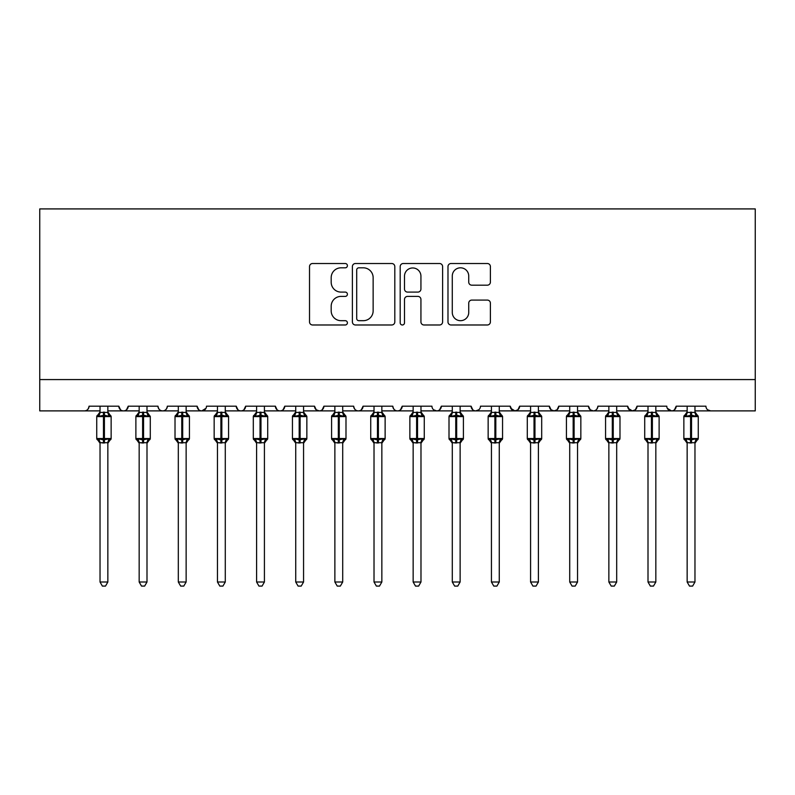 <?xml version="1.0" encoding="UTF-8"?>
<svg xmlns="http://www.w3.org/2000/svg" width="795" height="795" viewBox="0 0 795 795"><rect width="100%" height="100%" fill="white"/><g stroke="black" fill="none" stroke-linecap="round" stroke-linejoin="round"><path stroke-width="1.19" d="M347.405 265.659A2.156 2.156 0 0 0 345.249 263.513L312.594 263.513A3.071 3.071 0 0 0 309.523 266.583L309.523 321.905A3.071 3.071 0 0 0 312.594 324.986L345.249 324.986A2.156 2.156 0 0 0 347.405 322.83A2.156 2.156 0 0 0 345.249 320.683L341.025 320.683A9.838 9.838 0 0 1 331.187 310.845L331.187 306.234A9.838 9.838 0 0 1 341.025 296.396L345.249 296.396A2.156 2.156 0 0 0 347.405 294.249A2.156 2.156 0 0 0 345.249 292.093L341.025 292.093A9.838 9.838 0 0 1 331.187 282.255L331.187 277.644A9.838 9.838 0 0 1 341.025 267.816L345.249 267.816A2.156 2.156 0 0 0 347.405 265.659M487.325 285.176A3.071 3.071 0 0 0 490.396 282.106L490.396 266.583A3.071 3.071 0 0 0 487.325 263.513L451.053 263.513A3.071 3.071 0 0 0 447.983 266.583L447.983 321.905A3.071 3.071 0 0 0 451.053 324.986L487.325 324.986A3.071 3.071 0 0 0 490.396 321.905L490.396 303.163A3.071 3.071 0 0 0 487.325 300.083L471.803 300.083A3.071 3.071 0 0 0 468.732 303.163L468.732 312.455A8.218 8.218 0 0 1 460.504 320.683A8.218 8.218 0 0 1 452.285 312.455L452.285 276.034A8.218 8.218 0 0 1 460.504 267.816A8.218 8.218 0 0 1 468.732 276.034L468.732 282.106A3.071 3.071 0 0 0 471.803 285.176L487.325 285.176M39.75 379.573L755.25 379.573L755.25 208.916L39.75 208.916L39.75 410.886L84.369 410.886C86.864 410.975 88.424 409.405 89.07 406.185L118.813 406.185L120.532 409.822M394.807 266.583A3.071 3.071 0 0 0 391.736 263.513L355.464 263.513A3.071 3.071 0 0 0 352.394 266.583L352.394 321.905A3.071 3.071 0 0 0 355.464 324.986L391.736 324.986A3.071 3.071 0 0 0 394.807 321.905L394.807 266.583M403.264 263.513L439.536 263.513A3.071 3.071 0 0 1 442.606 266.583L442.606 321.905A3.071 3.071 0 0 1 439.536 324.986L424.013 324.986A3.071 3.071 0 0 1 420.933 321.905L420.933 299.467A3.071 3.071 0 0 0 417.862 296.396L407.567 296.396A3.071 3.071 0 0 0 404.496 299.467L404.496 322.83A2.156 2.156 0 0 1 402.34 324.986A2.156 2.156 0 0 1 400.193 322.83L400.193 266.583A3.071 3.071 0 0 1 403.264 263.513M107.852 410.886L123.513 410.886C121.019 410.975 119.459 409.405 118.813 406.185A4.7 4.7 0 0 0 123.513 410.886A4.7 4.7 0 0 0 128.214 406.185L157.957 406.185A4.7 4.7 0 0 0 162.657 410.886A4.7 4.7 0 0 0 167.347 406.185L197.1 406.185A4.7 4.7 0 0 0 201.791 410.886A4.7 4.7 0 0 0 206.491 406.185L236.234 406.185A4.7 4.7 0 0 0 240.935 410.886A4.7 4.7 0 0 0 245.635 406.185L275.378 406.185A4.7 4.7 0 0 0 280.078 410.886A4.7 4.7 0 0 0 284.769 406.185L314.522 406.185A4.7 4.7 0 0 0 319.222 410.886A4.7 4.7 0 0 0 323.913 406.185L353.666 406.185A4.7 4.7 0 0 0 358.356 410.886A4.7 4.7 0 0 0 363.057 406.185L392.8 406.185A4.7 4.7 0 0 0 397.5 410.886A4.7 4.7 0 0 0 402.2 406.185L431.943 406.185A4.7 4.7 0 0 0 436.644 410.886A4.7 4.7 0 0 0 441.334 406.185L471.087 406.185A4.7 4.7 0 0 0 475.778 410.886A4.7 4.7 0 0 0 480.478 406.185L510.231 406.185A4.7 4.7 0 0 0 514.921 410.886A4.7 4.7 0 0 0 519.622 406.185L549.365 406.185A4.7 4.7 0 0 0 554.065 410.886A4.7 4.7 0 0 0 558.766 406.185L588.509 406.185A4.7 4.7 0 0 0 593.209 410.886A4.7 4.7 0 0 0 597.9 406.185L627.653 406.185A4.7 4.7 0 0 0 632.343 410.886A4.7 4.7 0 0 0 637.043 406.185L666.786 406.185A4.7 4.7 0 0 0 671.487 410.886A4.7 4.7 0 0 0 676.187 406.185L705.93 406.185A4.7 4.7 0 0 0 710.631 410.886L707.61 409.783M655.835 410.886L671.487 410.886C673.981 410.975 675.541 409.405 676.187 406.185L674.468 409.822M637.043 406.185L635.324 409.822M627.653 406.185L629.372 409.822M588.509 406.185L590.228 409.822M558.766 406.185L557.047 409.822M549.365 406.185L551.084 409.822M519.622 406.185L517.903 409.822M510.231 406.185L511.94 409.822M460.126 410.886L475.778 410.886C473.293 410.975 471.723 409.405 471.087 406.185L472.806 409.822M420.982 410.886L436.644 410.886C439.128 410.975 440.698 409.405 441.334 406.185L439.625 409.822M381.848 410.886L397.5 410.886C399.994 410.975 401.555 409.405 402.2 406.185L400.481 409.822M342.705 410.886L358.356 410.886C360.851 410.975 362.421 409.405 363.057 406.185L361.337 409.822M303.561 410.886L319.222 410.886C321.707 410.975 323.277 409.405 323.913 406.185L322.194 409.822M314.522 406.185L316.241 409.822M264.417 410.886L280.078 410.886C282.563 410.975 284.133 409.405 284.769 406.185L283.06 409.822M295.73 410.886L280.078 410.886C277.584 410.975 276.024 409.405 275.378 406.185L277.097 409.822M225.283 410.886L240.935 410.886C243.429 410.975 244.989 409.405 245.635 406.185L243.916 409.822M256.596 410.886L240.935 410.886C238.44 410.975 236.88 409.405 236.234 406.185L237.953 409.822M186.139 410.886L201.791 410.886C199.306 410.975 197.736 409.405 197.1 406.185L198.81 409.822M139.165 410.886L123.513 410.886C126.007 410.975 127.568 409.405 128.214 406.185L126.494 409.822M755.25 379.573L755.25 410.886L694.969 410.886M84.369 410.886C86.864 410.975 88.424 409.405 89.07 406.185A4.7 4.7 0 0 1 84.369 410.886L100.031 410.886M146.995 410.886L162.657 410.886C165.141 410.975 166.712 409.405 167.347 406.185M178.309 410.886L162.657 410.886C160.163 410.975 158.593 409.405 157.957 406.185M217.452 410.886L201.791 410.886L205.984 408.312M334.874 410.886L319.222 410.886L316.191 409.783M374.018 410.886L358.356 410.886C355.872 410.975 354.302 409.405 353.666 406.185M413.152 410.886L397.5 410.886C395.006 410.975 393.446 409.405 392.8 406.185M452.295 410.886L436.644 410.886L433.613 409.783M491.439 410.886L475.778 410.886L478.809 409.783M499.27 410.886L514.921 410.886L517.952 409.783M530.583 410.886L514.921 410.886L510.738 408.312M538.404 410.886L554.065 410.886L557.086 409.783M569.717 410.886L554.065 410.886L551.044 409.783M577.548 410.886L593.209 410.886C595.694 410.975 597.264 409.405 597.9 406.185M608.861 410.886L593.209 410.886L590.178 409.783M616.691 410.886L632.343 410.886L635.374 409.783M648.005 410.886L632.343 410.886L628.159 408.312M687.148 410.886L671.487 410.886L667.303 408.312M358.853 267.816A2.156 2.156 0 0 0 356.697 269.962L356.697 318.527A2.156 2.156 0 0 0 358.853 320.683L363.305 320.683A9.838 9.838 0 0 0 373.143 310.845L373.143 277.644A9.838 9.838 0 0 0 363.305 267.816L358.853 267.816M420.933 276.193A8.218 8.218 0 0 0 412.714 267.965A8.218 8.218 0 0 0 404.496 276.193L404.496 289.022A3.071 3.071 0 0 0 407.567 292.093L417.862 292.093A3.071 3.071 0 0 0 420.933 289.022L420.933 276.193M111.062 416.093A1.57 1.57 0 0 1 111.141 416.6L110.117 415.129A1.57 1.57 0 0 1 110.565 415.387M100.031 443.222L96.742 438.522L111.141 438.522A1.57 1.57 0 0 1 110.117 439.993L107.852 443.222L111.141 438.522L111.141 416.6L96.742 416.6A1.57 1.57 0 0 1 97.765 415.129L96.742 416.6L96.742 438.522A1.57 1.57 0 0 0 97.765 439.993L98.888 438.83L103.469 439.923L108.995 438.83L109.66 439.834A3.448 3.279 0 0 0 107.852 442.726L100.031 442.726A3.448 3.279 0 0 0 98.222 439.834M100.031 412.396L107.852 412.396A3.448 3.279 180 0 0 109.66 415.288L108.995 416.292L104.413 415.189L98.888 416.292L98.222 415.288A3.448 3.279 180 0 0 100.031 412.396L100.031 406.185M100.021 412.555L98.888 416.292L98.222 415.288M107.852 442.706L107.852 582.01L100.031 582.01L100.031 442.706M103.469 412.098L103.469 443.024L100.021 442.567L98.888 438.83M107.852 406.185L107.852 412.416M107.862 412.555L108.995 416.292M108.995 438.83L107.862 442.567M107.852 582.01L105.506 586.084L102.376 586.084L100.031 582.01M150.195 416.093A1.57 1.57 0 0 1 150.285 416.6L135.885 416.6A1.57 1.57 0 0 1 136.909 415.129L135.885 416.6L135.885 438.522A1.57 1.57 0 0 0 136.909 439.993L138.032 438.83L142.613 439.923L148.128 438.83L148.804 439.834A3.448 3.279 0 0 0 146.995 442.726L139.165 442.726A3.448 3.279 0 0 0 137.356 439.834M150.285 438.522A1.57 1.57 0 0 1 149.261 439.993L146.995 443.222L150.285 438.522L150.285 416.6L150.285 438.522L143.557 438.522L143.557 415.189L138.032 416.292L137.356 415.288A3.448 3.279 180 0 0 139.165 412.396L146.995 412.396A3.448 3.279 180 0 0 148.804 415.288L148.128 416.292L143.557 415.189L143.557 412.098M189.339 416.093A1.57 1.57 0 0 1 189.429 416.6L188.395 415.129A1.57 1.57 0 0 1 188.852 415.387M178.309 443.222L175.019 438.522L189.429 438.522A1.57 1.57 0 0 1 188.395 439.993L186.139 443.222L189.429 438.522L189.429 416.6L175.019 416.6A1.57 1.57 0 0 1 176.053 415.129L175.019 416.6L175.019 438.522A1.57 1.57 0 0 0 176.053 439.993L177.176 438.83L181.757 439.923L187.272 438.83L187.948 439.834A3.448 3.279 0 0 0 186.139 442.726L178.309 442.726A3.448 3.279 0 0 0 176.5 439.834M178.309 412.396L186.139 412.396A3.448 3.279 180 0 0 187.948 415.288L187.272 416.292L182.691 415.189L177.176 416.292L176.5 415.288A3.448 3.279 180 0 0 178.309 412.396L178.309 406.185M228.483 416.093A1.57 1.57 0 0 1 228.562 416.6L227.539 415.129A1.57 1.57 0 0 1 227.986 415.387M217.452 443.222L214.163 438.522L228.562 438.522A1.57 1.57 0 0 1 227.539 439.993L225.283 443.222L228.562 438.522L228.562 416.6L214.163 416.6A1.57 1.57 0 0 1 215.187 415.129L214.163 416.6L214.163 438.522A1.57 1.57 0 0 0 215.187 439.993L216.32 438.83L220.891 439.923L226.416 438.83L227.092 439.834A3.448 3.279 0 0 0 225.283 442.726L217.452 442.726A3.448 3.279 0 0 0 215.644 439.834M217.452 412.396L225.283 412.396A3.448 3.279 180 0 0 227.092 415.288L226.416 416.292L221.835 415.189L216.32 416.292L215.644 415.288A3.448 3.279 180 0 0 217.452 412.396L217.452 406.185M267.627 416.093A1.57 1.57 0 0 1 267.706 416.6L266.683 415.129A1.57 1.57 0 0 1 267.13 415.387M256.596 443.222L253.307 438.522L267.706 438.522A1.57 1.57 0 0 1 266.683 439.993L264.417 443.222L267.706 438.522L267.706 416.6L253.307 416.6A1.57 1.57 0 0 1 254.33 415.129L253.307 416.6L253.307 438.522A1.57 1.57 0 0 0 254.33 439.993L255.453 438.83L260.035 439.923L265.56 438.83L266.226 439.834A3.448 3.279 0 0 0 264.417 442.726L256.596 442.726A3.448 3.279 0 0 0 254.788 439.834M256.596 412.396L264.417 412.396A3.448 3.279 180 0 0 266.226 415.288L265.56 416.292L260.979 415.189L255.453 416.292L254.788 415.288A3.448 3.279 180 0 0 256.596 412.396L256.596 406.185M139.165 412.555L138.032 416.292L137.356 415.288M146.995 442.706L146.995 582.01L139.165 582.01L139.165 442.706M139.165 443.222L135.885 438.522L142.613 438.522L142.613 443.024L139.165 442.567L138.032 438.83M146.995 406.185L146.995 412.416M139.165 406.185L139.165 412.416M146.995 412.555L148.128 416.292M148.128 438.83L146.995 442.567M146.995 582.01L144.65 586.084L141.52 586.084L139.165 582.01M178.309 412.555L177.176 416.292L176.5 415.288M186.139 442.706L186.139 582.01L178.309 582.01L178.309 442.706M181.757 412.098L181.757 443.024L178.309 442.567L177.176 438.83M186.139 406.185L186.139 412.416M186.139 412.555L187.272 416.292M187.272 438.83L186.139 442.567M186.139 582.01L183.784 586.084L180.664 586.084L178.309 582.01M217.452 412.555L216.32 416.292L215.644 415.288M225.283 442.706L225.283 582.01L217.452 582.01L217.452 442.706M220.891 412.098L220.891 443.024L217.452 442.567L216.32 438.83M225.283 406.185L225.283 412.416M225.283 412.555L226.416 416.292M226.416 438.83L225.283 442.567M225.283 582.01L222.928 586.084L219.798 586.084L217.452 582.01M256.586 412.555L255.453 416.292L254.788 415.288M264.417 442.706L264.417 582.01L256.596 582.01L256.596 442.706M260.035 412.098L260.035 443.024L256.586 442.567L255.453 438.83M264.417 406.185L264.417 412.416M264.427 412.555L265.56 416.292M265.56 438.83L264.427 442.567M264.417 582.01L262.072 586.084L258.941 586.084L256.596 582.01M306.761 416.093A1.57 1.57 0 0 1 306.85 416.6L305.827 415.129A1.57 1.57 0 0 1 306.274 415.387M295.73 443.222L292.441 438.522L306.85 438.522A1.57 1.57 0 0 1 305.827 439.993L303.561 443.222L306.85 438.522L306.85 416.6L292.441 416.6A1.57 1.57 0 0 1 293.474 415.129L292.441 416.6L292.441 438.522A1.57 1.57 0 0 0 293.474 439.993L294.597 438.83L299.178 439.923L304.694 438.83L305.369 439.834A3.448 3.279 0 0 0 303.561 442.726L295.73 442.726A3.448 3.279 0 0 0 293.921 439.834M295.73 412.396L303.561 412.396A3.448 3.279 180 0 0 305.369 415.288L304.694 416.292L300.113 415.189L294.597 416.292L293.921 415.288A3.448 3.279 180 0 0 295.73 412.396L295.73 406.185M295.73 412.555L294.597 416.292L293.921 415.288M303.561 442.706L303.561 582.01L295.73 582.01L295.73 442.706M299.178 412.098L299.178 443.024L295.73 442.567L294.597 438.83M303.561 406.185L303.561 412.416M303.561 412.555L304.694 416.292M304.694 438.83L303.561 442.567M303.561 582.01L301.216 586.084L298.085 586.084L295.73 582.01M345.904 416.093A1.57 1.57 0 0 1 345.994 416.6L344.96 415.129A1.57 1.57 0 0 1 345.418 415.387M334.874 443.222L331.585 438.522L345.994 438.522A1.57 1.57 0 0 1 344.96 439.993L342.705 443.222L345.994 438.522L345.994 416.6L331.585 416.6A1.57 1.57 0 0 1 332.618 415.129L331.585 416.6L331.585 438.522A1.57 1.57 0 0 0 332.618 439.993L333.741 438.83L338.322 439.923L343.838 438.83L344.513 439.834A3.448 3.279 0 0 0 342.705 442.726L334.874 442.726A3.448 3.279 0 0 0 333.065 439.834M334.874 412.396L342.705 412.396A3.448 3.279 180 0 0 344.513 415.288L343.838 416.292L339.256 415.189L333.741 416.292L333.065 415.288A3.448 3.279 180 0 0 334.874 412.396L334.874 406.185M334.874 412.555L333.741 416.292L333.065 415.288M342.705 442.706L342.705 582.01L334.874 582.01L334.874 442.706M338.322 412.098L338.322 443.024L334.874 442.567L333.741 438.83M342.705 406.185L342.705 412.416M342.705 412.555L343.838 416.292M343.838 438.83L342.705 442.567M342.705 582.01L340.349 586.084L337.229 586.084L334.874 582.01M385.048 416.093A1.57 1.57 0 0 1 385.128 416.6L384.104 415.129A1.57 1.57 0 0 1 384.551 415.387M374.018 443.222L370.728 438.522L385.128 438.522A1.57 1.57 0 0 1 384.104 439.993L381.848 443.222L385.128 438.522L385.128 416.6L370.728 416.6A1.57 1.57 0 0 1 371.752 415.129L370.728 416.6L370.728 438.522A1.57 1.57 0 0 0 371.752 439.993L372.875 438.83L377.456 439.923L382.981 438.83L383.657 439.834A3.448 3.279 0 0 0 381.848 442.726L374.018 442.726A3.448 3.279 0 0 0 372.209 439.834M374.018 412.396L381.848 412.396A3.448 3.279 180 0 0 383.657 415.288L382.981 416.292L378.4 415.189L372.875 416.292L372.209 415.288A3.448 3.279 180 0 0 374.018 412.396L374.018 406.185M374.008 412.555L372.875 416.292L372.209 415.288M381.848 442.706L381.848 582.01L374.018 582.01L374.018 442.706M377.456 412.098L377.456 443.024L374.008 442.567L372.875 438.83M381.848 406.185L381.848 412.416M381.848 412.555L382.981 416.292M382.981 438.83L381.848 442.567M381.848 582.01L379.493 586.084L376.363 586.084L374.018 582.01M424.182 416.093A1.57 1.57 0 0 1 424.272 416.6L423.248 415.129A1.57 1.57 0 0 1 423.695 415.387M413.152 443.222L409.872 438.522L424.272 438.522A1.57 1.57 0 0 1 423.248 439.993L420.982 443.222L424.272 438.522L424.272 416.6L409.872 416.6A1.57 1.57 0 0 1 410.896 415.129L409.872 416.6L409.872 438.522A1.57 1.57 0 0 0 410.896 439.993L412.019 438.83L416.6 439.923L422.125 438.83L422.791 439.834A3.448 3.279 0 0 0 420.982 442.726L413.152 442.726A3.448 3.279 0 0 0 411.343 439.834M413.152 412.396L420.982 412.396A3.448 3.279 180 0 0 422.791 415.288L422.125 416.292L417.544 415.189L412.019 416.292L411.343 415.288A3.448 3.279 180 0 0 413.152 412.396L413.152 406.185M413.152 412.555L412.019 416.292L411.343 415.288M420.982 442.706L420.982 582.01L413.152 582.01L413.152 442.706M416.6 412.098L416.6 443.024L413.152 442.567L412.019 438.83M420.982 406.185L420.982 412.416M420.992 412.555L422.125 416.292M422.125 438.83L420.992 442.567M420.982 582.01L418.637 586.084L415.507 586.084L413.152 582.01M463.326 416.093A1.57 1.57 0 0 1 463.415 416.6L462.382 415.129A1.57 1.57 0 0 1 462.839 415.387M452.295 443.222L449.006 438.522L463.415 438.522A1.57 1.57 0 0 1 462.382 439.993L460.126 443.222L463.415 438.522L463.415 416.6L449.006 416.6L449.006 438.522A1.57 1.57 0 0 0 450.04 439.993L451.163 438.83L455.744 439.923L461.259 438.83L461.935 439.834A3.448 3.279 0 0 0 460.126 442.726L452.295 442.726A3.448 3.279 0 0 0 450.487 439.834M452.295 412.396L460.126 412.396A3.448 3.279 180 0 0 461.935 415.288L461.259 416.292L456.678 415.189L451.163 416.292L450.04 415.129A1.57 1.57 0 0 0 449.006 416.6L450.487 415.288A3.448 3.279 180 0 0 452.295 412.396L452.295 406.185M452.295 412.555L451.163 416.292L450.487 415.288M460.126 442.706L460.126 582.01L452.295 582.01L452.295 442.706M455.744 412.098L455.744 443.024L452.295 442.567L451.163 438.83M460.126 406.185L460.126 412.416M460.126 412.555L461.259 416.292M461.259 438.83L460.126 442.567M460.126 582.01L457.771 586.084L454.651 586.084L452.295 582.01M502.47 416.093A1.57 1.57 0 0 1 502.559 416.6L501.526 415.129A1.57 1.57 0 0 1 501.983 415.387M491.439 443.222L488.15 438.522L502.559 438.522A1.57 1.57 0 0 1 501.526 439.993L499.27 443.222L502.559 438.522L502.559 416.6L488.15 416.6A1.57 1.57 0 0 1 489.173 415.129L488.15 416.6L488.15 438.522A1.57 1.57 0 0 0 489.173 439.993L490.306 438.83L494.887 439.923L500.403 438.83L501.079 439.834A3.448 3.279 0 0 0 499.27 442.726L491.439 442.726A3.448 3.279 0 0 0 489.631 439.834M491.439 412.396L499.27 412.396A3.448 3.279 180 0 0 501.079 415.288L500.403 416.292L495.822 415.189L490.306 416.292L489.631 415.288A3.448 3.279 180 0 0 491.439 412.396L491.439 406.185M491.439 412.555L490.306 416.292L489.631 415.288M499.27 442.706L499.27 582.01L491.439 582.01L491.439 442.706M494.887 412.098L494.887 443.024L491.439 442.567L490.306 438.83M499.27 406.185L499.27 412.416M499.27 412.555L500.403 416.292M500.403 438.83L499.27 442.567M499.27 582.01L496.915 586.084L493.784 586.084L491.439 582.01M541.614 416.093A1.57 1.57 0 0 1 541.693 416.6L540.67 415.129A1.57 1.57 0 0 1 541.117 415.387M530.583 443.222L527.294 438.522L541.693 438.522A1.57 1.57 0 0 1 540.67 439.993L538.404 443.222L541.693 438.522L541.693 416.6L527.294 416.6L527.294 438.522A1.57 1.57 0 0 0 528.317 439.993L529.44 438.83L534.021 439.923L539.547 438.83L540.212 439.834A3.448 3.279 0 0 0 538.404 442.726L530.583 442.726A3.448 3.279 0 0 0 528.774 439.834M530.583 412.396L538.404 412.396A3.448 3.279 180 0 0 540.212 415.288L539.547 416.292L534.965 415.189L529.44 416.292L528.317 415.129A1.57 1.57 0 0 0 527.294 416.6L528.774 415.288A3.448 3.279 180 0 0 530.583 412.396L530.583 406.185M530.573 412.555L529.44 416.292L528.774 415.288M538.404 442.706L538.404 582.01L530.583 582.01L530.583 442.706M534.021 412.098L534.021 443.024L530.573 442.567L529.44 438.83M538.404 406.185L538.404 412.416M538.414 412.555L539.547 416.292M539.547 438.83L538.414 442.567M538.404 582.01L536.059 586.084L532.928 586.084L530.583 582.01M580.747 416.093A1.57 1.57 0 0 1 580.837 416.6L579.813 415.129A1.57 1.57 0 0 1 580.261 415.387M569.717 443.222L566.438 438.522L580.837 438.522A1.57 1.57 0 0 1 579.813 439.993L577.548 443.222L580.837 438.522L580.837 416.6L566.438 416.6A1.57 1.57 0 0 1 567.461 415.129L566.438 416.6L566.438 438.522A1.57 1.57 0 0 0 567.461 439.993L568.584 438.83L573.165 439.923L578.681 438.83L579.356 439.834A3.448 3.279 0 0 0 577.548 442.726L569.717 442.726A3.448 3.279 0 0 0 567.908 439.834M569.717 412.396L577.548 412.396A3.448 3.279 180 0 0 579.356 415.288L578.681 416.292L574.109 415.189L568.584 416.292L567.908 415.288A3.448 3.279 180 0 0 569.717 412.396L569.717 406.185M569.717 412.555L568.584 416.292L567.908 415.288M577.548 442.706L577.548 582.01L569.717 582.01L569.717 442.706M573.165 412.098L573.165 443.024L569.717 442.567L568.584 438.83M577.548 406.185L577.548 412.416M577.548 412.555L578.681 416.292M578.681 438.83L577.548 442.567M577.548 582.01L575.202 586.084L572.072 586.084L569.717 582.01M619.891 416.093A1.57 1.57 0 0 1 619.981 416.6L618.947 415.129A1.57 1.57 0 0 1 619.404 415.387M608.861 443.222L605.571 438.522L619.981 438.522A1.57 1.57 0 0 1 618.947 439.993L616.691 443.222L619.981 438.522L619.981 416.6L605.571 416.6L605.571 438.522A1.57 1.57 0 0 0 606.605 439.993L607.728 438.83L612.309 439.923L617.824 438.83L618.5 439.834A3.448 3.279 0 0 0 616.691 442.726L608.861 442.726A3.448 3.279 0 0 0 607.052 439.834M608.861 412.396L616.691 412.396A3.448 3.279 180 0 0 618.5 415.288L617.824 416.292L613.243 415.189L607.728 416.292L606.605 415.129A1.57 1.57 0 0 0 605.571 416.6L607.052 415.288A3.448 3.279 180 0 0 608.861 412.396L608.861 406.185M608.861 412.555L607.728 416.292L607.052 415.288M616.691 442.706L616.691 582.01L608.861 582.01L608.861 442.706M612.309 412.098L612.309 443.024L608.861 442.567L607.728 438.83M616.691 406.185L616.691 412.416M616.691 412.555L617.824 416.292M617.824 438.83L616.691 442.567M616.691 582.01L614.336 586.084L611.216 586.084L608.861 582.01M659.035 416.093A1.57 1.57 0 0 1 659.115 416.6L658.091 415.129A1.57 1.57 0 0 1 658.538 415.387M648.005 443.222L644.715 438.522L659.115 438.522A1.57 1.57 0 0 1 658.091 439.993L655.835 443.222L659.115 438.522L659.115 416.6L644.715 416.6A1.57 1.57 0 0 1 645.739 415.129L644.715 416.6L644.715 438.522A1.57 1.57 0 0 0 645.739 439.993L646.872 438.83L651.443 439.923L656.968 438.83L657.644 439.834A3.448 3.279 0 0 0 655.835 442.726L648.005 442.726A3.448 3.279 0 0 0 646.196 439.834M648.005 412.396L655.835 412.396A3.448 3.279 180 0 0 657.644 415.288L656.968 416.292L652.387 415.189L646.872 416.292L646.196 415.288A3.448 3.279 180 0 0 648.005 412.396L648.005 406.185M648.005 412.555L646.872 416.292L646.196 415.288M655.835 442.706L655.835 582.01L648.005 582.01L648.005 442.706M651.443 412.098L651.443 443.024L648.005 442.567L646.872 438.83M655.835 406.185L655.835 412.416M655.835 412.555L656.968 416.292M656.968 438.83L655.835 442.567M655.835 582.01L653.48 586.084L650.35 586.084L648.005 582.01M698.179 416.093A1.57 1.57 0 0 1 698.258 416.6L697.235 415.129A1.57 1.57 0 0 1 697.682 415.387M687.148 443.222L683.859 438.522L698.258 438.522A1.57 1.57 0 0 1 697.235 439.993L694.969 443.222L698.258 438.522L698.258 416.6L683.859 416.6A1.57 1.57 0 0 1 684.883 415.129L683.859 416.6L683.859 438.522A1.57 1.57 0 0 0 684.883 439.993L686.006 438.83L690.587 439.923L696.112 438.83L696.778 439.834A3.448 3.279 0 0 0 694.969 442.726L687.148 442.726A3.448 3.279 0 0 0 685.34 439.834M687.148 412.396L694.969 412.396A3.448 3.279 180 0 0 696.778 415.288L696.112 416.292L691.531 415.189L686.006 416.292L685.34 415.288A3.448 3.279 180 0 0 687.148 412.396L687.148 406.185M687.138 412.555L686.006 416.292L685.34 415.288M694.969 442.706L694.969 582.01L687.148 582.01L687.148 442.706M690.587 412.098L690.587 443.024L687.138 442.567L686.006 438.83M694.969 406.185L694.969 412.416M694.979 412.555L696.112 416.292M696.112 438.83L694.979 442.567M694.969 582.01L692.624 586.084L689.494 586.084L687.148 582.01M104.413 443.024L104.413 412.098M142.613 412.098L142.613 438.522L143.557 438.522L143.557 443.024M182.691 443.024L182.691 412.098M221.835 443.024L221.835 412.098M260.979 443.024L260.979 412.098M300.113 443.024L300.113 412.098M339.256 443.024L339.256 412.098M378.4 443.024L378.4 412.098M417.544 443.024L417.544 412.098M456.678 443.024L456.678 412.098M495.822 443.024L495.822 412.098M534.965 443.024L534.965 412.098M574.109 443.024L574.109 412.098M613.243 443.024L613.243 412.098M652.387 443.024L652.387 412.098M691.531 443.024L691.531 412.098M111.141 438.522L111.141 416.6M97.765 415.129L100.031 411.899M110.117 415.129L107.852 411.899M189.429 438.522L189.429 416.6M228.562 438.522L228.562 416.6M267.706 438.522L267.706 416.6M146.995 411.899L150.285 416.6M136.909 415.129L139.165 411.899M176.053 415.129L178.309 411.899M188.395 415.129L186.139 411.899M215.187 415.129L217.452 411.899M227.539 415.129L225.283 411.899M254.33 415.129L256.596 411.899M266.683 415.129L264.417 411.899M306.85 438.522L306.85 416.6M293.474 415.129L295.73 411.899M305.827 415.129L303.561 411.899M345.994 438.522L345.994 416.6M332.618 415.129L334.874 411.899M344.96 415.129L342.705 411.899M371.752 415.129L374.018 411.899M384.104 415.129L381.848 411.899M424.272 438.522L424.272 416.6M410.896 415.129L413.152 411.899M423.248 415.129L420.982 411.899M463.415 438.522L463.415 416.6M449.006 438.522L449.006 416.6M450.04 415.129L452.295 411.899M462.382 415.129L460.126 411.899M502.559 438.522L502.559 416.6M489.173 415.129L491.439 411.899M501.526 415.129L499.27 411.899M541.693 438.522L541.693 416.6M527.294 438.522L527.294 416.6M528.317 415.129L530.583 411.899M540.67 415.129L538.404 411.899M580.837 438.522L580.837 416.6M567.461 415.129L569.717 411.899M579.813 415.129L577.548 411.899M619.981 438.522L619.981 416.6M605.571 438.522L605.571 416.6M606.605 415.129L608.861 411.899M618.947 415.129L616.691 411.899M659.115 438.522L659.115 416.6M645.739 415.129L648.005 411.899M658.091 415.129L655.835 411.899M698.258 438.522L698.258 416.6M684.883 415.129L687.148 411.899M697.235 415.129L694.969 411.899"/></g></svg>
